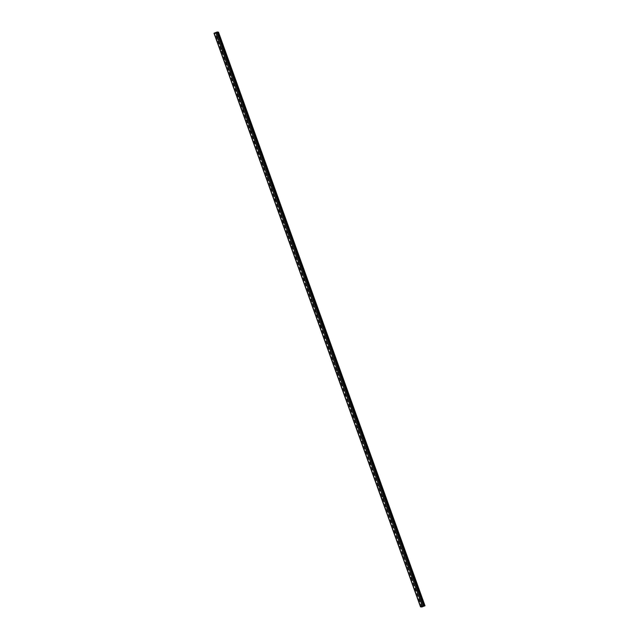 <?xml version="1.0" encoding="UTF-8"?>
<svg xmlns="http://www.w3.org/2000/svg" width="639" height="639" viewBox="0 0 639 639"><rect width="100%" height="100%" fill="white"/><g stroke="black" fill="none" stroke-linecap="round" stroke-linejoin="round"><path stroke-width="0.48" stroke-dasharray="3.19 2.4" d="M217.779 38.524L218.266 39.354L217.779 38.524M216.429 39.043L216.909 39.866L216.429 39.043M420.174 600.684L420.654 601.507L420.174 600.684M418.817 601.195L419.304 602.026L418.817 601.195M416.045 589.206L416.524 590.037L416.045 589.206M414.687 589.725L415.166 590.556L414.687 589.725M411.907 577.736L412.395 578.567L411.907 577.736M410.558 578.247L411.037 579.078L410.558 578.247M407.778 566.266L408.257 567.097L407.778 566.266M406.428 566.777L406.907 567.608L406.428 566.777M403.648 554.788L404.128 555.618L403.648 554.788M402.298 555.307L402.778 556.138L402.298 555.307M399.519 543.318L399.998 544.148L399.519 543.318M398.169 543.829L398.648 544.66L398.169 543.829M395.389 531.848L395.868 532.678L395.389 531.848M394.039 532.359L394.519 533.19L394.039 532.359M391.26 520.37L391.739 521.2L391.26 520.37M389.91 520.889L390.389 521.72L389.91 520.889M387.13 508.9L387.609 509.73L387.13 508.9M385.78 509.419L386.26 510.241L385.78 509.419M383.001 497.43L383.48 498.26L383.001 497.43M381.643 497.941L382.13 498.771L381.643 497.941M378.871 485.952L379.35 486.782L378.871 485.952M377.513 486.471L377.992 487.301L377.513 486.471M374.734 474.481L375.221 475.312L374.734 474.481M373.384 475.001L373.863 475.831L373.384 475.001M370.604 463.011L371.091 463.842L370.604 463.011M369.254 463.523L369.733 464.353L369.254 463.523M366.474 451.533L366.954 452.364L366.474 451.533M365.125 452.053L365.604 452.883L365.125 452.053M362.345 440.063L362.824 440.894L362.345 440.063M360.995 440.583L361.474 441.413L360.995 440.583M358.215 428.593L358.695 429.424L358.215 428.593M356.866 429.104L357.345 429.935L356.866 429.104M354.086 417.115L354.565 417.946L354.086 417.115M352.736 417.634L353.215 418.465L352.736 417.634M349.956 405.645L350.436 406.476L349.956 405.645M348.606 406.164L349.086 406.995L348.606 406.164M345.827 394.175L346.306 395.006L345.827 394.175M344.469 394.686L344.956 395.517L344.469 394.686M341.697 382.705L342.177 383.528L341.697 382.705M340.339 383.216L340.827 384.047L340.339 383.216M337.568 371.227L338.047 372.058L337.568 371.227M336.21 371.746L336.689 372.577L336.21 371.746M333.43 359.757L333.917 360.588L333.43 359.757M332.08 360.268L332.56 361.099L332.08 360.268M329.301 348.287L329.78 349.118L329.301 348.287M327.951 348.798L328.43 349.629L327.951 348.798M325.171 336.809L325.65 337.64L325.171 336.809M323.821 337.328L324.3 338.159L323.821 337.328M321.042 325.339L321.521 326.17L321.042 325.339M319.692 325.85L320.171 326.681L319.692 325.85M316.912 313.869L317.391 314.7L316.912 313.869M315.562 314.38L316.041 315.211L315.562 314.38M312.783 302.391L313.262 303.221L312.783 302.391M311.433 302.91L311.912 303.741L311.433 302.91M308.653 290.921L309.132 291.751L308.653 290.921M307.303 291.44L307.782 292.263L307.303 291.44M304.523 279.451L305.003 280.281L304.523 279.451M303.166 279.962L303.653 280.793L303.166 279.962M300.394 267.973L300.873 268.803L300.394 267.973M299.036 268.492L299.515 269.323L299.036 268.492M296.256 256.503L296.744 257.333L296.256 256.503M294.906 257.022L295.386 257.852L294.906 257.022M292.127 245.033L292.614 245.863L292.127 245.033M290.777 245.544L291.256 246.374L290.777 245.544M287.997 233.554L288.477 234.385L287.997 233.554M286.647 234.074L287.127 234.904L286.647 234.074M283.868 222.084L284.347 222.915L283.868 222.084M282.518 222.604L282.997 223.434L282.518 222.604M279.738 210.614L280.217 211.445L279.738 210.614M278.388 211.126L278.868 211.956L278.388 211.126M275.609 199.136L276.088 199.967L275.609 199.136M274.259 199.656L274.738 200.486L274.259 199.656M271.479 187.666L271.958 188.497L271.479 187.666M270.129 188.185L270.609 189.016L270.129 188.185M267.35 176.196L267.829 177.027L267.35 176.196M265.992 176.707L266.479 177.538L265.992 176.707M263.22 164.718L263.699 165.549L263.22 164.718M261.862 165.237L262.341 166.068L261.862 165.237M259.091 153.248L259.57 154.079L259.091 153.248M257.733 153.767L258.212 154.598L257.733 153.767M254.953 141.778L255.44 142.609L254.953 141.778M253.603 142.289L254.082 143.12L253.603 142.289M250.823 130.308L251.303 131.131L250.823 130.308M249.474 130.819L249.953 131.65L249.474 130.819M246.694 118.83L247.173 119.661L246.694 118.83M245.344 119.349L245.823 120.18L245.344 119.349M242.564 107.36L243.044 108.191L242.564 107.36M241.215 107.871L241.694 108.702L241.215 107.871M238.435 95.89L238.914 96.721L238.435 95.89M237.085 96.401L237.564 97.232L237.085 96.401M234.305 84.412L234.785 85.243L234.305 84.412M232.955 84.931L233.435 85.762L232.955 84.931M230.176 72.942L230.655 73.773L230.176 72.942M228.826 73.461L229.305 74.284L228.826 73.461M226.046 61.472L226.525 62.302L226.046 61.472M224.688 61.983L225.176 62.814L224.688 61.983M221.917 49.994L222.396 50.824L221.917 49.994M220.559 50.513L221.038 51.344L220.559 50.513M218.258 38.604L217.436 37.182L218.482 39.93L218.258 38.604M420.646 600.756L419.823 599.334L420.047 600.66L420.869 602.082L420.646 600.756M416.516 589.286L415.693 587.864L416.74 590.612L416.516 589.286M412.387 577.816L411.564 576.386L411.788 577.712L412.61 579.142L412.387 577.816M408.257 566.338L407.434 564.916L408.481 567.664L408.257 566.338M404.128 554.868L403.305 553.446L404.351 556.194L404.128 554.868M399.99 543.398L399.167 541.968L400.222 544.724L399.99 543.398M395.861 531.92L395.038 530.498L395.261 531.824L396.084 533.245L395.861 531.92M391.731 520.45L390.908 519.028L391.132 520.354L391.955 521.775L391.731 520.45M387.601 508.979L386.779 507.55L387.002 508.876L387.825 510.305L387.601 508.979M383.472 497.501L382.649 496.08L382.873 497.406L383.696 498.827L383.472 497.501M379.342 486.031L378.52 484.61L379.566 487.357L379.342 486.031M375.213 474.561L374.39 473.14L375.436 475.887L375.213 474.561M371.083 463.083L370.261 461.662L370.484 462.987L371.307 464.409L371.083 463.083M366.954 451.613L366.131 450.191L367.177 452.939L366.954 451.613M362.824 440.143L361.993 438.721L363.048 441.469L362.824 440.143M358.687 428.665L357.864 427.243L358.088 428.569L358.918 429.991L358.687 428.665M354.557 417.195L353.734 415.773L353.958 417.099L354.781 418.521L354.557 417.195M350.428 405.725L349.605 404.303L350.651 407.051L350.428 405.725M346.298 394.255L345.475 392.825L345.699 394.151L346.522 395.573L346.298 394.255M342.169 382.777L341.346 381.355L341.569 382.681L342.392 384.103L342.169 382.777M338.039 371.307L337.216 369.885L337.44 371.211L338.263 372.633L338.039 371.307M333.909 359.837L333.087 358.407L334.133 361.163L333.909 359.837M329.78 348.359L328.957 346.937L330.004 349.685L329.78 348.359M325.65 336.889L324.82 335.467L325.874 338.215L325.65 336.889M321.513 325.419L320.69 323.989L320.922 325.315L321.744 326.745L321.513 325.419M317.383 313.941L316.561 312.519L317.607 315.267L317.383 313.941M313.254 302.471L312.431 301.049L313.477 303.797L313.254 302.471M309.124 291.001L308.302 289.571L308.525 290.897L309.348 292.327L309.124 291.001M304.995 279.523L304.172 278.101L304.396 279.427L305.218 280.848L304.995 279.523M300.865 268.053L300.042 266.631L301.089 269.378L300.865 268.053M296.736 256.582L295.913 255.161L296.959 257.908L296.736 256.582M292.606 245.104L291.783 243.683L292.007 245.009L292.83 246.43L292.606 245.104M288.477 233.634L287.654 232.213L288.7 234.96L288.477 233.634M284.347 222.164L283.516 220.743L284.571 223.49L284.347 222.164M280.209 210.686L279.387 209.265L279.61 210.59L280.441 212.012L280.209 210.686M276.08 199.216L275.257 197.794L275.481 199.12L276.304 200.542L276.08 199.216M271.95 187.746L271.128 186.324L272.174 189.072L271.95 187.746M267.821 176.268L266.998 174.846L268.045 177.594L267.821 176.268M263.691 164.798L262.869 163.376L263.092 164.702L263.915 166.124L263.691 164.798M259.562 153.328L258.739 151.906L258.963 153.232L259.785 154.654L259.562 153.328M255.432 141.858L254.61 140.428L254.833 141.754L255.656 143.176L255.432 141.858M251.303 130.38L250.48 128.958L251.526 131.706L251.303 130.38M247.173 118.91L246.342 117.488L247.397 120.236L247.173 118.91M243.036 107.44L242.213 106.01L242.437 107.336L243.267 108.766L243.036 107.44M238.906 95.962L238.083 94.54L239.13 97.288L238.906 95.962M234.777 84.492L233.954 83.07L235 85.818L234.777 84.492M230.647 73.022L229.824 71.592L230.048 72.918L230.871 74.348L230.647 73.022M226.518 61.544L225.695 60.122L225.918 61.448L226.741 62.87L226.518 61.544M222.388 50.074L221.565 48.652L222.612 51.4L222.388 50.074M421.612 607.05L215.087 33.42L213.993 33.244M218.49 32.134L218.075 32.309L424.592 605.94M215.087 33.42L218.075 32.309M421.884 606.97L215.367 33.34M218.386 32.19L424.903 605.82M217.028 32.701L423.553 606.331M424.528 605.964L218.011 32.333M423.497 606.355L216.98 32.725M216.302 38.268L217.651 37.749M418.689 600.42L420.039 599.909M414.559 588.95L415.909 588.431M410.43 577.48L411.78 576.961M406.3 566.002L407.65 565.491M402.171 554.532L403.521 554.013M398.033 543.062L399.391 542.543M393.904 531.584L395.261 531.073M389.774 520.114L391.132 519.603M385.644 508.644L386.994 508.125M381.515 497.166L382.865 496.655M377.385 485.696L378.735 485.185M373.256 474.226L374.606 473.707M369.126 462.748L370.476 462.237M364.997 451.278L366.347 450.767M360.859 439.808L362.217 439.289M356.73 428.338L358.088 427.818M352.6 416.86L353.958 416.348M348.471 405.39L349.821 404.87M344.341 393.92L345.691 393.4M340.212 382.441L341.561 381.93M336.082 370.971L337.432 370.452M331.953 359.501L333.302 358.982M327.823 348.023L329.173 347.512M323.693 336.553L325.043 336.034M319.556 325.083L320.914 324.564M315.426 313.605L316.784 313.094M311.297 302.135L312.655 301.616M307.167 290.665L308.517 290.146M303.038 279.187L304.388 278.676M298.908 267.717L300.258 267.206M294.779 256.247L296.129 255.728M290.649 244.769L291.999 244.258M286.52 233.299L287.869 232.788M282.382 221.829L283.74 221.31M278.253 210.351L279.61 209.84M274.123 198.881L275.481 198.37M269.993 187.411L271.343 186.892M265.864 175.941L267.214 175.421M261.734 164.463L263.084 163.951M257.605 152.993L258.955 152.473M253.475 141.523L254.825 141.003M249.346 130.044L250.696 129.533M245.216 118.574L246.566 118.055M241.079 107.104L242.437 106.585M236.949 95.626L238.307 95.115M232.82 84.156L234.17 83.637M228.69 72.686L230.04 72.167M224.561 61.208L225.91 60.697M220.431 49.738L221.781 49.227M217.436 37.182L219.465 36.407M419.823 599.334L421.852 598.559M415.693 587.864L417.722 587.089M411.564 576.386L413.593 575.619M407.434 564.916L409.463 564.141M403.305 553.446L405.326 552.671M399.167 541.968L401.196 541.201M395.038 530.498L397.067 529.723M390.908 519.028L392.937 518.253M386.779 507.55L388.808 506.783M382.649 496.08L384.678 495.305M378.52 484.61L380.548 483.835M374.39 473.14L376.419 472.365M370.261 461.662L372.289 460.887M366.131 450.191L368.152 449.417M361.993 438.721L364.022 437.947M357.864 427.243L359.893 426.469M353.734 415.773L355.763 414.999M349.605 404.303L351.634 403.528M345.475 392.825L347.504 392.058M341.346 381.355L343.375 380.58M337.216 369.885L339.245 369.11M333.087 358.407L335.116 357.64M328.957 346.937L330.986 346.162M324.82 335.467L326.849 334.692M320.69 323.989L322.719 323.222M316.561 312.519L318.589 311.744M312.431 301.049L314.46 300.274M308.302 289.571L310.33 288.804M304.172 278.101L306.201 277.326M300.042 266.631L302.071 265.856M295.913 255.161L297.942 254.386M291.783 243.683L293.812 242.908M287.654 232.213L289.675 231.438M283.516 220.743L285.545 219.968M279.387 209.265L281.416 208.49M275.257 197.794L277.286 197.02M271.128 186.324L273.157 185.55M266.998 174.846L269.027 174.08M262.869 163.376L264.897 162.602M258.739 151.906L260.768 151.131M254.61 140.428L256.638 139.661M250.48 128.958L252.509 128.183M246.342 117.488L248.371 116.713M242.213 106.01L244.242 105.243M238.083 94.54L240.112 93.765M233.954 83.07L235.983 82.295M229.824 71.592L231.853 70.825M225.695 60.122L227.724 59.347M221.565 48.652L223.594 47.877M216.909 39.866L218.266 39.354M419.304 602.026L420.654 601.507M415.166 590.556L416.524 590.037M411.037 579.078L412.395 578.567M406.907 567.608L408.257 567.097M402.778 556.138L404.128 555.618M398.648 544.66L399.998 544.148M394.519 533.19L395.868 532.678M390.389 521.72L391.739 521.2M386.26 510.241L387.609 509.73M382.13 498.771L383.48 498.26M377.992 487.301L379.35 486.782M373.863 475.831L375.221 475.312M369.733 464.353L371.091 463.842M365.604 452.883L366.954 452.364M361.474 441.413L362.824 440.894M357.345 429.935L358.695 429.424M353.215 418.465L354.565 417.946M349.086 406.995L350.436 406.476M344.956 395.517L346.306 395.006M340.827 384.047L342.177 383.528M336.689 372.577L338.047 372.058M332.56 361.099L333.917 360.588M328.43 349.629L329.78 349.118M324.3 338.159L325.65 337.64M320.171 326.681L321.521 326.17M316.041 315.211L317.391 314.7M311.912 303.741L313.262 303.221M307.782 292.263L309.132 291.751M303.653 280.793L305.003 280.281M299.515 269.323L300.873 268.803M295.386 257.852L296.744 257.333M291.256 246.374L292.614 245.863M287.127 234.904L288.477 234.385M282.997 223.434L284.347 222.915M278.868 211.956L280.217 211.445M274.738 200.486L276.088 199.967M270.609 189.016L271.958 188.497M266.479 177.538L267.829 177.027M262.341 166.068L263.699 165.549M258.212 154.598L259.57 154.079M254.082 143.12L255.44 142.609M249.953 131.65L251.303 131.131M245.823 120.18L247.173 119.661M241.694 108.702L243.044 108.191M237.564 97.232L238.914 96.721M233.435 85.762L234.785 85.243M229.305 74.284L230.655 73.773M225.176 62.814L226.525 62.302M221.038 51.344L222.396 50.824M218.482 39.93L220.511 39.155M420.869 602.082L422.898 601.307M416.74 590.612L418.769 589.837M412.61 579.142L414.639 578.367M408.481 567.664L410.51 566.889M404.351 556.194L406.38 555.419M400.222 544.724L402.25 543.949M396.084 533.245L398.113 532.471M391.955 521.775L393.983 521.001M387.825 510.305L389.854 509.531M383.696 498.827L385.724 498.061M379.566 487.357L381.595 486.583M375.436 475.887L377.465 475.112M371.307 464.409L373.336 463.642M367.177 452.939L369.206 452.164M363.048 441.469L365.077 440.694M358.918 429.991L360.939 429.224M354.781 418.521L356.81 417.746M350.651 407.051L352.68 406.276M346.522 395.573L348.551 394.806M342.392 384.103L344.421 383.328M338.263 372.633L340.291 371.858M334.133 361.163L336.162 360.388M330.004 349.685L332.032 348.91M325.874 338.215L327.903 337.44M321.744 326.745L323.765 325.97M317.607 315.267L319.636 314.492M313.477 303.797L315.506 303.022M309.348 292.327L311.377 291.552M305.218 280.848L307.247 280.074M301.089 269.378L303.118 268.604M296.959 257.908L298.988 257.134M292.83 246.43L294.859 245.664M288.7 234.96L290.729 234.186M284.571 223.49L286.599 222.715M280.441 212.012L282.462 211.245M276.304 200.542L278.332 199.767M272.174 189.072L274.203 188.297M268.045 177.594L270.073 176.827M263.915 166.124L265.944 165.349M259.785 154.654L261.814 153.879M255.656 143.176L257.685 142.409M251.526 131.706L253.555 130.931M247.397 120.236L249.426 119.461M243.267 108.766L245.288 107.991M239.13 97.288L241.159 96.513M235 85.818L237.029 85.043M230.871 74.348L232.9 73.573M226.741 62.87L228.77 62.095M222.612 51.4L224.64 50.625"/><path stroke-width="0.96" d="M216.829 32.142L423.345 605.764L422.922 605.964L422.371 606.139L215.846 32.509L213.993 33.244L420.51 606.874L421.884 606.97L425.007 605.764L423.393 605.74L216.877 32.118L215.846 32.509M220.287 37.829L219.465 36.407L220.511 39.155L220.287 37.829M422.675 599.981L421.852 598.559L422.075 599.885L422.898 601.307L422.675 599.981M418.545 588.511L417.722 587.089L418.769 589.837L418.545 588.511M414.415 577.041L413.593 575.619L414.639 578.367L414.415 577.041M410.286 565.563L409.463 564.141L409.687 565.467L410.51 566.889L410.286 565.563M406.148 554.093L405.326 552.671L405.557 553.997L406.38 555.419L406.148 554.093M402.019 542.623L401.196 541.201L401.42 542.527L402.25 543.949L402.019 542.623M397.889 531.153L397.067 529.723L397.29 531.049L398.113 532.471L397.889 531.153M393.76 519.675L392.937 518.253L393.983 521.001L393.76 519.675M389.63 508.205L388.808 506.783L389.854 509.531L389.63 508.205M385.501 496.735L384.678 495.305L384.902 496.631L385.724 498.061L385.501 496.735M381.371 485.257L380.548 483.835L380.772 485.161L381.595 486.583L381.371 485.257M377.242 473.787L376.419 472.365L377.465 475.112L377.242 473.787M373.112 462.316L372.289 460.887L373.336 463.642L373.112 462.316M368.983 450.838L368.152 449.417L369.206 452.164L368.983 450.838M364.845 439.368L364.022 437.947L364.246 439.273L365.077 440.694L364.845 439.368M360.716 427.898L359.893 426.469L360.116 427.795L360.939 429.224L360.716 427.898M356.586 416.42L355.763 414.999L355.987 416.324L356.81 417.746L356.586 416.42M352.456 404.95L351.634 403.528L351.857 404.854L352.68 406.276L352.456 404.95M348.327 393.48L347.504 392.058L348.551 394.806L348.327 393.48M344.197 382.002L343.375 380.58L344.421 383.328L344.197 382.002M340.068 370.532L339.245 369.11L340.291 371.858L340.068 370.532M335.938 359.062L335.116 357.64L335.339 358.966L336.162 360.388L335.938 359.062M331.809 347.584L330.986 346.162L332.032 348.91L331.809 347.584M327.671 336.114L326.849 334.692L327.903 337.44L327.671 336.114M323.542 324.644L322.719 323.222L323.765 325.97L323.542 324.644M319.412 313.166L318.589 311.744L318.813 313.07L319.636 314.492L319.412 313.166M315.283 301.696L314.46 300.274L315.506 303.022L315.283 301.696M311.153 290.226L310.33 288.804L311.377 291.552L311.153 290.226M307.024 278.756L306.201 277.326L306.424 278.652L307.247 280.074L307.024 278.756M302.894 267.278L302.071 265.856L302.295 267.182L303.118 268.604L302.894 267.278M298.764 255.808L297.942 254.386L298.988 257.134L298.764 255.808M294.635 244.338L293.812 242.908L294.859 245.664L294.635 244.338M290.505 232.86L289.675 231.438L290.729 234.186L290.505 232.86M286.368 221.39L285.545 219.968L285.769 221.294L286.599 222.715L286.368 221.39M282.238 209.919L281.416 208.49L282.462 211.245L282.238 209.919M278.109 198.441L277.286 197.02L278.332 199.767L278.109 198.441M273.979 186.971L273.157 185.55L273.38 186.876L274.203 188.297L273.979 186.971M269.85 175.501L269.027 174.08L270.073 176.827L269.85 175.501M265.72 164.023L264.897 162.602L265.944 165.349L265.72 164.023M261.591 152.553L260.768 151.131L260.992 152.457L261.814 153.879L261.591 152.553M257.461 141.083L256.638 139.661L256.862 140.987L257.685 142.409L257.461 141.083M253.332 129.605L252.509 128.183L253.555 130.931L253.332 129.605M249.194 118.135L248.371 116.713L249.426 119.461L249.194 118.135M245.064 106.665L244.242 105.243L245.288 107.991L245.064 106.665M240.935 95.187L240.112 93.765L240.336 95.091L241.159 96.513L240.935 95.187M236.805 83.717L235.983 82.295L237.029 85.043L236.805 83.717M232.676 72.247L231.853 70.825L232.9 73.573L232.676 72.247M228.546 60.777L227.724 59.347L227.947 60.673L228.77 62.095L228.546 60.777M224.417 49.299L223.594 47.877L223.818 49.203L224.64 50.625L224.417 49.299M216.877 32.118L218.49 32.134L425.007 605.764M215.782 32.533L422.371 606.139M422.299 606.163L420.51 606.874M214.169 33.148L420.686 606.778M423.873 605.58L217.348 31.95M423.705 605.628L217.188 31.998"/></g></svg>
